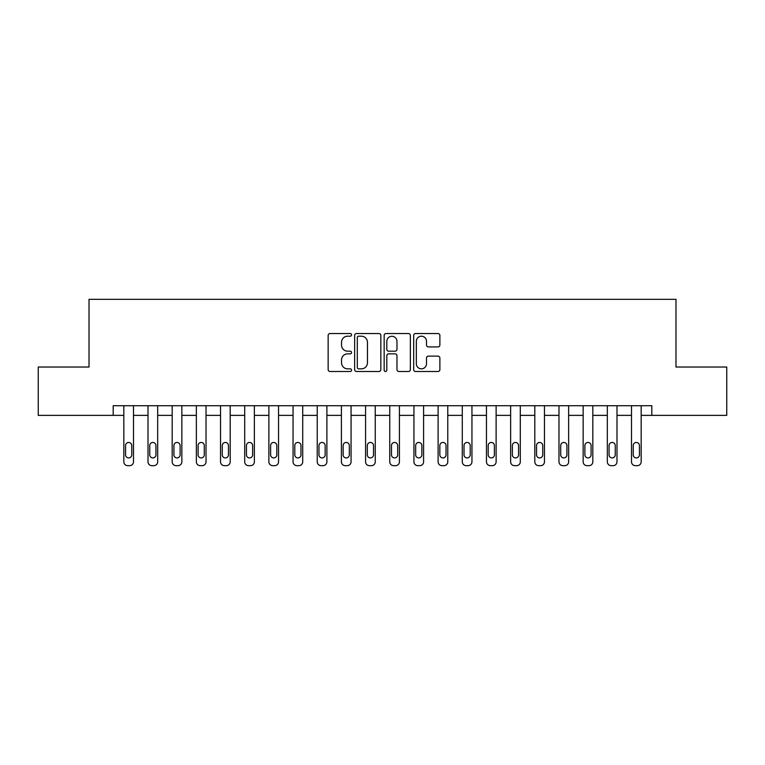 <?xml version="1.0" encoding="UTF-8"?>
<svg xmlns="http://www.w3.org/2000/svg" width="765" height="765" viewBox="0 0 765 765"><rect width="100%" height="100%" fill="white"/><g stroke="black" fill="none" stroke-linecap="round" stroke-linejoin="round"><path stroke-width="1.15" d="M351.556 334.869A1.329 1.329 0 0 0 350.227 333.54L330.059 333.54A1.903 1.903 0 0 0 328.156 335.433L328.156 369.61A1.903 1.903 0 0 0 330.059 371.503L350.227 371.503A1.329 1.329 0 0 0 351.556 370.174A1.329 1.329 0 0 0 350.227 368.845L347.616 368.845A6.072 6.072 0 0 1 341.544 362.773L341.544 359.923A6.072 6.072 0 0 1 347.616 353.851L350.227 353.851A1.329 1.329 0 0 0 351.556 352.522A1.329 1.329 0 0 0 350.227 351.192L347.616 351.192A6.072 6.072 0 0 1 341.544 345.12L341.544 342.271A6.072 6.072 0 0 1 347.616 336.198L350.227 336.198A1.329 1.329 0 0 0 351.556 334.869M437.982 346.928A1.903 1.903 0 0 0 439.875 345.025L439.875 335.433A1.903 1.903 0 0 0 437.982 333.54L415.577 333.54A1.903 1.903 0 0 0 413.683 335.433L413.683 369.61A1.903 1.903 0 0 0 415.577 371.503L437.982 371.503A1.903 1.903 0 0 0 439.875 369.61L439.875 358.03A1.903 1.903 0 0 0 437.982 356.127L428.39 356.127A1.903 1.903 0 0 0 426.497 358.03L426.497 363.767A5.078 5.078 0 0 1 421.419 368.845A5.078 5.078 0 0 1 416.342 363.767L416.342 341.276A5.078 5.078 0 0 1 421.419 336.198A5.078 5.078 0 0 1 426.497 341.276L426.497 345.025A1.903 1.903 0 0 0 428.39 346.928L437.982 346.928M113.191 415.376L38.25 415.376L38.25 367.028L89.017 367.028L89.017 299.335L675.983 299.335L675.983 367.028L726.75 367.028L726.75 415.376L651.809 415.376L651.809 405.708L113.191 405.708L113.191 415.376L123.825 415.376L123.825 461.792A3.863 3.863 0 0 0 127.698 465.665L129.629 465.665A3.863 3.863 0 0 0 133.502 461.792L133.502 415.376L148.008 415.376L148.008 461.792A3.863 3.863 0 0 0 151.872 465.665L153.803 465.665A3.863 3.863 0 0 0 157.676 461.792L157.676 415.376L172.182 415.376L172.182 461.792A3.863 3.863 0 0 0 176.046 465.665L177.977 465.665A3.863 3.863 0 0 0 181.85 461.792L181.85 415.376L196.356 415.376L196.356 461.792A3.863 3.863 0 0 0 200.22 465.665L202.151 465.665A3.863 3.863 0 0 0 206.024 461.792L206.024 415.376L220.53 415.376L220.53 461.792A3.863 3.863 0 0 0 224.394 465.665L226.335 465.665A3.863 3.863 0 0 0 230.198 461.792L230.198 415.376L244.704 415.376L244.704 461.792A3.863 3.863 0 0 0 248.568 465.665L250.509 465.665A3.863 3.863 0 0 0 254.372 461.792L254.372 415.376L268.878 415.376L268.878 461.792A3.863 3.863 0 0 0 272.742 465.665L274.683 465.665A3.863 3.863 0 0 0 278.546 461.792L278.546 415.376L293.052 415.376L293.052 461.792A3.863 3.863 0 0 0 296.925 465.665L298.857 465.665A3.863 3.863 0 0 0 302.72 461.792L302.72 415.376L317.226 415.376L317.226 461.792A3.863 3.863 0 0 0 321.099 465.665L323.031 465.665A3.863 3.863 0 0 0 326.894 461.792L326.894 415.376L341.4 415.376L341.4 461.792A3.863 3.863 0 0 0 345.273 465.665L347.205 465.665A3.863 3.863 0 0 0 351.068 461.792L351.068 415.376L365.574 415.376L365.574 461.792A3.863 3.863 0 0 0 369.447 465.665L371.379 465.665A3.863 3.863 0 0 0 375.252 461.792L375.252 415.376L389.748 415.376L389.748 461.792A3.863 3.863 0 0 0 393.621 465.665L395.553 465.665A3.863 3.863 0 0 0 399.426 461.792L399.426 415.376L413.932 415.376L413.932 461.792A3.863 3.863 0 0 0 417.795 465.665L419.727 465.665A3.863 3.863 0 0 0 423.6 461.792L423.6 415.376L438.106 415.376L438.106 461.792A3.863 3.863 0 0 0 441.969 465.665L443.901 465.665A3.863 3.863 0 0 0 447.774 461.792L447.774 415.376L462.28 415.376L462.28 461.792A3.863 3.863 0 0 0 466.143 465.665L468.075 465.665A3.863 3.863 0 0 0 471.948 461.792L471.948 415.376L486.454 415.376L486.454 461.792A3.863 3.863 0 0 0 490.317 465.665L492.258 465.665A3.863 3.863 0 0 0 496.122 461.792L496.122 415.376L510.628 415.376L510.628 461.792A3.863 3.863 0 0 0 514.491 465.665L516.432 465.665A3.863 3.863 0 0 0 520.296 461.792L520.296 415.376L534.802 415.376L534.802 461.792A3.863 3.863 0 0 0 538.665 465.665L540.606 465.665A3.863 3.863 0 0 0 544.47 461.792L544.47 415.376L558.976 415.376L558.976 461.792A3.863 3.863 0 0 0 562.849 465.665L564.78 465.665A3.863 3.863 0 0 0 568.644 461.792L568.644 415.376L583.15 415.376L583.15 461.792A3.863 3.863 0 0 0 587.023 465.665L588.954 465.665A3.863 3.863 0 0 0 592.818 461.792L592.818 415.376L607.324 415.376L607.324 461.792A3.863 3.863 0 0 0 611.197 465.665L613.128 465.665A3.863 3.863 0 0 0 616.992 461.792L616.992 415.376L631.498 415.376L631.498 461.792A3.863 3.863 0 0 0 635.371 465.665L637.302 465.665A3.863 3.863 0 0 0 641.175 461.792L641.175 415.376L651.809 415.376M380.836 335.433A1.903 1.903 0 0 0 378.943 333.54L356.538 333.54A1.903 1.903 0 0 0 354.644 335.433L354.644 369.61A1.903 1.903 0 0 0 356.538 371.503L378.943 371.503A1.903 1.903 0 0 0 380.836 369.61L380.836 335.433M386.057 333.54L408.462 333.54A1.903 1.903 0 0 1 410.356 335.433L410.356 369.61A1.903 1.903 0 0 1 408.462 371.503L398.871 371.503A1.903 1.903 0 0 1 396.978 369.61L396.978 355.754A1.903 1.903 0 0 0 395.075 353.851L388.716 353.851A1.903 1.903 0 0 0 386.822 355.754L386.822 370.174A1.329 1.329 0 0 1 385.493 371.503A1.329 1.329 0 0 1 384.164 370.174L384.164 335.433A1.903 1.903 0 0 1 386.057 333.54M358.632 336.198A1.329 1.329 0 0 0 357.303 337.528L357.303 367.516A1.329 1.329 0 0 0 358.632 368.845L361.376 368.845A6.072 6.072 0 0 0 367.458 362.773L367.458 342.271A6.072 6.072 0 0 0 361.376 336.198L358.632 336.198M396.978 341.372A5.078 5.078 0 0 0 391.9 336.294A5.078 5.078 0 0 0 386.822 341.372L386.822 349.299A1.903 1.903 0 0 0 388.716 351.192L395.075 351.192A1.903 1.903 0 0 0 396.978 349.299L396.978 341.372M133.502 405.708L133.502 461.792M123.825 405.708L123.825 461.792M131.762 454.831A3.098 3.098 0 0 1 128.663 457.929A3.098 3.098 0 0 1 125.565 454.831L125.565 445.546A3.098 3.098 0 0 1 128.663 442.457A3.098 3.098 0 0 1 131.762 445.546L131.762 454.831M127.698 465.665L129.629 465.665M157.676 405.708L157.676 461.792M148.008 405.708L148.008 461.792M155.936 454.831A3.098 3.098 0 0 1 152.837 457.929A3.098 3.098 0 0 1 149.749 454.831L149.749 445.546A3.098 3.098 0 0 1 152.837 442.457A3.098 3.098 0 0 1 155.936 445.546L155.936 454.831M151.872 465.665L153.803 465.665M181.85 405.708L181.85 461.792M172.182 405.708L172.182 461.792M180.11 454.831A3.098 3.098 0 0 1 177.011 457.929A3.098 3.098 0 0 1 173.923 454.831L173.923 445.546A3.098 3.098 0 0 1 177.011 442.457A3.098 3.098 0 0 1 180.11 445.546L180.11 454.831M176.046 465.665L177.977 465.665M206.024 405.708L206.024 461.792M196.356 405.708L196.356 461.792M204.284 454.831A3.098 3.098 0 0 1 201.185 457.929A3.098 3.098 0 0 1 198.097 454.831L198.097 445.546A3.098 3.098 0 0 1 201.185 442.457A3.098 3.098 0 0 1 204.284 445.546L204.284 454.831M200.22 465.665L202.151 465.665M230.198 405.708L230.198 461.792M220.53 405.708L220.53 461.792M228.458 454.831A3.098 3.098 0 0 1 225.359 457.929A3.098 3.098 0 0 1 222.271 454.831L222.271 445.546A3.098 3.098 0 0 1 225.359 442.457A3.098 3.098 0 0 1 228.458 445.546L228.458 454.831M224.394 465.665L226.335 465.665M254.372 405.708L254.372 461.792M244.704 405.708L244.704 461.792M252.632 454.831A3.098 3.098 0 0 1 249.543 457.929A3.098 3.098 0 0 1 246.445 454.831L246.445 445.546A3.098 3.098 0 0 1 249.543 442.457A3.098 3.098 0 0 1 252.632 445.546L252.632 454.831M248.568 465.665L250.509 465.665M278.546 405.708L278.546 461.792M268.878 405.708L268.878 461.792M276.806 454.831A3.098 3.098 0 0 1 273.717 457.929A3.098 3.098 0 0 1 270.619 454.831L270.619 445.546A3.098 3.098 0 0 1 273.717 442.457A3.098 3.098 0 0 1 276.806 445.546L276.806 454.831M272.742 465.665L274.683 465.665M302.72 405.708L302.72 461.792M293.052 405.708L293.052 461.792M300.98 454.831A3.098 3.098 0 0 1 297.891 457.929A3.098 3.098 0 0 1 294.793 454.831L294.793 445.546A3.098 3.098 0 0 1 297.891 442.457A3.098 3.098 0 0 1 300.98 445.546L300.98 454.831M296.925 465.665L298.857 465.665M326.894 405.708L326.894 461.792M317.226 405.708L317.226 461.792M325.154 454.831A3.098 3.098 0 0 1 322.065 457.929A3.098 3.098 0 0 1 318.967 454.831L318.967 445.546A3.098 3.098 0 0 1 322.065 442.457A3.098 3.098 0 0 1 325.154 445.546L325.154 454.831M321.099 465.665L323.031 465.665M351.068 405.708L351.068 461.792M341.4 405.708L341.4 461.792M349.328 454.831A3.098 3.098 0 0 1 346.239 457.929A3.098 3.098 0 0 1 343.141 454.831L343.141 445.546A3.098 3.098 0 0 1 346.239 442.457A3.098 3.098 0 0 1 349.328 445.546L349.328 454.831M345.273 465.665L347.205 465.665M375.252 405.708L375.252 461.792M365.574 405.708L365.574 461.792M373.511 454.831A3.098 3.098 0 0 1 370.413 457.929A3.098 3.098 0 0 1 367.315 454.831L367.315 445.546A3.098 3.098 0 0 1 370.413 442.457A3.098 3.098 0 0 1 373.511 445.546L373.511 454.831M369.447 465.665L371.379 465.665M399.426 405.708L399.426 461.792M389.748 405.708L389.748 461.792M397.685 454.831A3.098 3.098 0 0 1 394.587 457.929A3.098 3.098 0 0 1 391.489 454.831L391.489 445.546A3.098 3.098 0 0 1 394.587 442.457A3.098 3.098 0 0 1 397.685 445.546L397.685 454.831M393.621 465.665L395.553 465.665M423.6 405.708L423.6 461.792M413.932 405.708L413.932 461.792M421.859 454.831A3.098 3.098 0 0 1 418.761 457.929A3.098 3.098 0 0 1 415.672 454.831L415.672 445.546A3.098 3.098 0 0 1 418.761 442.457A3.098 3.098 0 0 1 421.859 445.546L421.859 454.831M417.795 465.665L419.727 465.665M447.774 405.708L447.774 461.792M438.106 405.708L438.106 461.792M446.033 454.831A3.098 3.098 0 0 1 442.935 457.929A3.098 3.098 0 0 1 439.846 454.831L439.846 445.546A3.098 3.098 0 0 1 442.935 442.457A3.098 3.098 0 0 1 446.033 445.546L446.033 454.831M441.969 465.665L443.901 465.665M471.948 405.708L471.948 461.792M462.28 405.708L462.28 461.792M470.207 454.831A3.098 3.098 0 0 1 467.109 457.929A3.098 3.098 0 0 1 464.02 454.831L464.02 445.546A3.098 3.098 0 0 1 467.109 442.457A3.098 3.098 0 0 1 470.207 445.546L470.207 454.831M466.143 465.665L468.075 465.665M496.122 405.708L496.122 461.792M486.454 405.708L486.454 461.792M494.381 454.831A3.098 3.098 0 0 1 491.283 457.929A3.098 3.098 0 0 1 488.194 454.831L488.194 445.546A3.098 3.098 0 0 1 491.283 442.457A3.098 3.098 0 0 1 494.381 445.546L494.381 454.831M490.317 465.665L492.258 465.665M520.296 405.708L520.296 461.792M510.628 405.708L510.628 461.792M518.555 454.831A3.098 3.098 0 0 1 515.457 457.929A3.098 3.098 0 0 1 512.368 454.831L512.368 445.546A3.098 3.098 0 0 1 515.457 442.457A3.098 3.098 0 0 1 518.555 445.546L518.555 454.831M514.491 465.665L516.432 465.665M544.47 405.708L544.47 461.792M534.802 405.708L534.802 461.792M542.729 454.831A3.098 3.098 0 0 1 539.641 457.929A3.098 3.098 0 0 1 536.542 454.831L536.542 445.546A3.098 3.098 0 0 1 539.641 442.457A3.098 3.098 0 0 1 542.729 445.546L542.729 454.831M538.665 465.665L540.606 465.665M568.644 405.708L568.644 461.792M558.976 405.708L558.976 461.792M566.903 454.831A3.098 3.098 0 0 1 563.815 457.929A3.098 3.098 0 0 1 560.716 454.831L560.716 445.546A3.098 3.098 0 0 1 563.815 442.457A3.098 3.098 0 0 1 566.903 445.546L566.903 454.831M562.849 465.665L564.78 465.665M592.818 405.708L592.818 461.792M583.15 405.708L583.15 461.792M591.077 454.831A3.098 3.098 0 0 1 587.989 457.929A3.098 3.098 0 0 1 584.89 454.831L584.89 445.546A3.098 3.098 0 0 1 587.989 442.457A3.098 3.098 0 0 1 591.077 445.546L591.077 454.831M587.023 465.665L588.954 465.665M616.992 405.708L616.992 461.792M607.324 405.708L607.324 461.792M615.251 454.831A3.098 3.098 0 0 1 612.163 457.929A3.098 3.098 0 0 1 609.064 454.831L609.064 445.546A3.098 3.098 0 0 1 612.163 442.457A3.098 3.098 0 0 1 615.251 445.546L615.251 454.831M611.197 465.665L613.128 465.665M641.175 405.708L641.175 461.792M631.498 405.708L631.498 461.792M639.435 454.831A3.098 3.098 0 0 1 636.337 457.929A3.098 3.098 0 0 1 633.238 454.831L633.238 445.546A3.098 3.098 0 0 1 636.337 442.457A3.098 3.098 0 0 1 639.435 445.546L639.435 454.831M635.371 465.665L637.302 465.665"/></g></svg>
